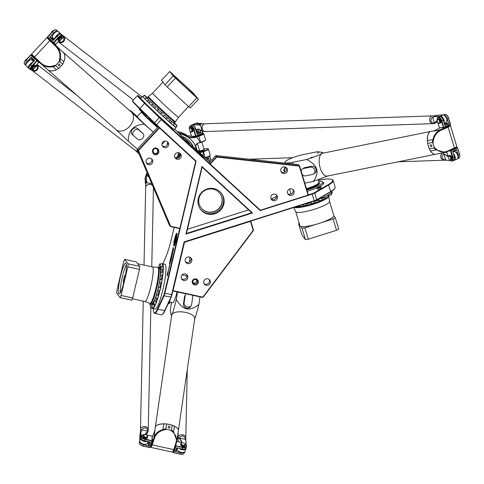 <?xml version="1.0" encoding="UTF-8"?>
<svg xmlns="http://www.w3.org/2000/svg" width="484" height="484" viewBox="0 0 484 484"><rect width="100%" height="100%" fill="white"/><g stroke="black" fill="none" stroke-linecap="round" stroke-linejoin="round"><path stroke-width="0.73" d="M169.702 300.401L168.789 303.813L169.2 303.789L169.793 302.27L169.83 300.122M147.124 117.582L145.472 115.966L145.285 116.317L146.846 117.848L147.977 118.828L148.316 118.61L147.124 117.582M317.183 187.653L317.195 188.046A1.942 0.345 -16.9 0 0 317.195 188.064A1.942 0.345 -16.9 0 0 319.283 187.792A1.942 0.345 -16.9 0 0 320.916 186.933A1.942 0.345 -16.9 0 0 320.91 186.921L320.698 186.582A1.839 0.327 163.1 0 1 319.162 187.411A1.839 0.327 163.1 0 1 317.183 187.653A1.839 0.327 163.1 0 1 318.853 186.818A1.839 0.327 163.1 0 1 320.698 186.582M320.916 186.933L321.249 188.034A1.942 0.345 163.1 0 1 319.615 188.887A1.942 0.345 163.1 0 1 317.528 189.159L317.195 188.064M200.491 154.481L197.363 151.831L202.415 156.55L196.583 151.105L200.733 154.771M196.655 151.202L197.442 151.891M198.736 153.071L200.467 154.511M197.956 152.291L193.945 148.406L197.956 152.291M195.088 149.459L198.059 152.393M185.541 141.013L184.604 140.209M184.755 140.324L185.076 140.614M185.868 141.28L186.207 141.558M184.767 140.306L185.644 141.14M178.711 134.691L179.141 135.048M179.945 135.877L180.828 136.609M192.336 147.057L191.186 145.987L192.329 147.069M191.144 145.92L192.717 147.426L191.113 145.95M185.553 140.796L187.084 142.211L185.553 140.796M182.244 137.765L180.853 136.482L182.244 137.765M181.125 136.694L182.129 137.613L181.125 136.694M184.664 140.003L185.42 140.723L184.664 140.003M184.222 139.616L184.567 139.93L184.222 139.616M182.498 138.013L183.527 138.932L182.498 138.013M187.768 142.798L188.578 143.603L187.768 142.798M187.798 142.889L189.02 144.026L187.798 142.889M190.98 145.974L193.074 147.85L191.017 145.95M191.011 145.956L191.349 146.295M187.35 142.665L189.885 144.934M187.52 142.756L188.046 143.246M189.619 144.71L187.744 142.931M194.514 148.993L201.858 156.072L194.913 149.574M196.982 151.129L203.849 157.772L196.958 151.159M203.032 156.991L203.71 157.687M202.59 156.465L203.498 157.312M202.203 156.072L202.566 156.495M201.374 155.243L202.348 156.193M200.902 154.85L201.344 155.273M199.674 153.67L200.715 154.662M197.678 151.813L198.827 152.871M195.911 150.167L196.921 151.129M174.657 129.119L177.991 132.362A29.53 0.932 43 0 0 194.096 147.547L209.784 161.977M209.917 163.773L210.237 164.088L216.753 157.094L299.251 166.072L308.054 195.106L308.381 194.931L299.614 166.024L298.797 164.971L299.614 166.024L299.251 166.072L299.124 165.619L216.941 156.677L216.124 155.618L215.477 155.86L216.294 156.919L216.941 156.677L216.753 157.094L216.294 156.919L209.917 163.773L161.589 119.306L144.904 103.056A26.814 0.847 -137 0 1 137.922 95.608A26.814 0.847 -137 0 1 141.038 97.95M209.868 163.713L209.1 162.715L215.477 155.86M253.465 230.003L253.344 230.674L253.192 230.354L202.844 297.134L173.048 290.66L184.495 242.242L250.464 221.357L253.192 230.354L253.465 230.003L250.742 221.121L314.273 201.011A3.497 0.623 -16.9 0 0 316.651 200.031L330.572 191.918A26.814 4.792 -16.9 0 0 334.716 188.56L334.97 188.094A27.201 4.864 163.1 0 1 330.772 191.501L316.851 199.614A3.884 0.696 163.1 0 1 314.213 200.703L184.12 241.885L171.645 294.677A3.884 0.575 102.3 0 1 170.816 297.309L164.621 310.807A27.201 4.005 102.3 0 1 162.11 314.661A27.201 4.005 102.3 0 1 161.468 314.83L154.705 313.36A27.201 4.005 -77.7 0 0 157.857 309.343L164.058 295.845A3.884 0.575 -77.7 0 0 164.881 293.207L196.111 161.099L156.604 124.769L139.695 108.295A27.201 0.859 -137 0 1 132.574 100.787A27.201 0.859 -137 0 1 132.58 100.757L137.347 95.638A27.201 0.859 43 0 0 144.456 103.183L161.372 119.651L260.229 210.576L312.216 194.114A3.884 0.696 -16.9 0 0 314.854 193.025L328.769 184.918A27.201 4.864 -16.9 0 0 333.155 180.532A27.201 4.864 -16.9 0 0 332.466 179.818L331.988 179.576A26.814 4.792 163.1 0 1 328.352 184.598L314.431 192.711A3.497 0.623 163.1 0 1 312.059 193.691L308.362 194.864M175.644 236.827A3.805 0.563 102.3 0 1 175.898 236.331L175.087 242.623L176.799 236.355L174.857 243.664L175.68 236.833A3.805 0.563 102.3 0 1 175.892 236.41M174.875 243.658L175.68 236.833M176.412 237.299L176.739 236.597M175.105 242.611L176.454 237.305M175.099 241.189L173.472 245.176L175.099 241.189M173.835 243.652L175.262 240.276M173.568 244.946L173.871 243.658M171.215 260.434L171.185 260.005M171.052 260.217L171.378 257.639M170.888 259.327L171.517 256.943M171.511 258.057L171.784 257.064M171.324 260.144L171.366 257.603L170.84 259.406L171.505 256.925L171.324 260.144M170.156 263.308L170.925 259.763M170.035 263.865L170.743 260.077M170.846 259.902L170.011 263.871L170.882 259.908M169.636 266.043L169.152 267.652L169.291 266.152M169.303 266.962L169.836 263.841M169.152 267.652L169.817 263.804L169.612 266.049M172.812 249.665L173.133 248.159L172.812 249.665M172.873 249.702L173.242 248.268M172.752 249.556L172.77 250.137L172.794 249.569M172.776 249.478L173.115 247.554L173.357 247.868L172.764 250.143M173.012 248.002L173.145 247.596M172.885 248.988L173.133 248.117M172.661 249.641L172.758 249.242M171.07 256.641L171.348 255.449L171.07 256.641M171.148 256.708L171.378 255.455M171.015 257.143L171.427 255.014L171.04 257.143M171.046 257.137L171.445 255.032M169.993 261.638L169.588 263.538L169.993 261.638M169.6 262.981L169.969 261.602M169.473 263.423L169.866 261.475M169.551 263.49L169.914 262.044M170.737 258.444L170.84 257.349M170.634 259.182L170.773 258.758M170.543 258.45L170.622 259.164L170.543 258.45M170.428 258.916L170.574 258.492M170.096 261.39L170.41 259.315L170.096 261.39M169.902 261.142L170.428 259.333M170.053 261.33L170.326 259.769M172.195 251.855L172.479 250.664L172.195 251.855M172.28 251.922L172.51 250.67M172.631 250.319L172.159 252.364L172.631 250.319M172.177 252.352L172.576 250.246M171.657 253.961L171.953 253.053L171.657 253.961M171.711 254.33L172.026 253.144M171.772 254.306L172.001 252.594L171.772 254.306M171.608 254.747L172.02 252.612M167.222 274.694L167.948 271.839M167.712 273.575L168.117 272.722M167.282 275.94L167.161 274.585L167.936 271.79L167.682 273.611L168.111 272.655L167.258 275.971L167.44 274.549M173.084 251.529L173.52 248.582M173.03 251.353L173.605 247.989L172.994 250.736M172.782 251.269L173.623 248.002M168.214 271.433L169.007 267.876M168.117 271.984L168.825 268.19M172.401 254.427L172.51 252.751M171.874 256.689L171.941 255.141M171.772 255.631L172.074 254.499M172.056 254.475L172.691 251.722L172.479 254.082L172.528 252.515L171.85 256.714L171.929 255.074L171.705 255.824L172.703 251.753M173.774 244.88L173.919 244.523A5.378 0.793 -77.7 0 0 174.155 245.442A5.378 0.793 -77.7 0 0 176.454 238.285L176.684 237.323A5.941 0.877 102.3 0 1 175.426 243.192A5.941 0.877 102.3 0 1 174.034 245.993A5.941 0.877 102.3 0 1 173.774 244.88L173.919 244.62M174.052 245.993A5.941 0.877 102.3 0 1 173.81 244.886M176.454 238.285L176.63 237.704M174.155 245.442L174.192 245.455A5.378 0.793 -77.7 0 0 174.192 245.455A5.378 0.793 -77.7 0 0 176.491 238.291M173.865 242.254L173.865 242.061A7.121 1.047 102.3 0 1 174.016 241.232L174.3 240.627A5.989 0.883 102.3 0 1 174.518 239.622L174.494 238.993A7.121 1.047 102.3 0 1 174.712 238.122L174.906 238.074A5.989 0.883 102.3 0 1 175.166 237.154L175.311 236.174A7.121 1.047 102.3 0 1 175.547 235.484L175.577 235.938A5.989 0.883 102.3 0 1 175.831 235.309L176.061 234.111A7.121 1.047 102.3 0 1 176.267 233.724L176.206 234.613A5.989 0.883 102.3 0 1 176.4 234.389L176.745 233.246A7.121 1.047 102.3 0 1 176.829 233.234L176.648 234.383A5.989 0.883 102.3 0 1 176.757 234.613L177.071 233.754A7.121 1.047 102.3 0 1 177.108 234.099L176.829 235.284A5.989 0.883 102.3 0 1 176.823 235.877L176.563 236.519A4.955 0.732 -77.7 0 0 176.345 235.345A4.955 0.732 -77.7 0 0 174.161 242.411L173.901 243.035A5.989 0.883 102.3 0 1 174.022 242.181L173.901 242.067A7.121 1.047 102.3 0 1 174.052 241.238L174.343 240.633A5.989 0.883 102.3 0 1 174.555 239.628L174.53 238.999A7.121 1.047 102.3 0 1 174.748 238.128L174.797 237.995M176.757 234.613L177.071 233.766M176.4 234.389L176.708 233.24A7.121 1.047 102.3 0 1 176.805 233.227A7.121 1.047 102.3 0 1 176.835 233.24M175.831 235.309L176.103 234.117A7.121 1.047 102.3 0 1 176.297 233.748L176.267 233.724M175.577 235.938L175.619 235.944A5.989 0.883 102.3 0 1 175.873 235.315M175.166 237.154L175.275 236.168A7.121 1.047 102.3 0 1 175.504 235.478L175.565 235.436M174.906 238.074L174.942 238.086A5.989 0.883 102.3 0 1 175.208 237.16M174.022 242.181L174.065 242.194A5.989 0.883 102.3 0 0 173.962 242.901M176.606 236.416A4.955 0.732 -77.7 0 0 176.388 235.351A4.955 0.732 -77.7 0 0 176.364 235.351L176.388 235.351M162.927 263.853L165.909 256.804A29.53 4.35 -77.7 0 0 171.687 237.94L174.179 227.395M179.703 228.593L164.463 293.068A3.497 0.514 102.3 0 1 163.719 295.44L157.518 308.937A26.814 3.945 102.3 0 1 153.9 312.483A26.814 3.945 102.3 0 1 153.234 308.665M221.212 192.922A13.213 12.971 -37.7 0 1 207.479 213.414A13.213 12.971 -37.7 0 1 200.322 209.082M208.023 214.116A13.213 12.971 -37.7 0 1 203.105 191.095A13.213 12.971 -37.7 0 1 222.035 208.277A13.213 12.971 -37.7 0 1 208.023 214.116M207.787 212.095A11.852 11.634 142.3 0 0 219.869 193.4A11.852 11.634 142.3 0 0 203.377 191.446A11.852 11.634 142.3 0 0 207.787 212.095M201.054 207.811A11.852 11.634 142.3 0 0 220.196 206.728A11.852 11.634 142.3 0 0 219.797 193.31M248.619 209.905L187.441 229.271M186.449 233.457L202.124 167.143L251.753 212.785L186.449 233.457L185.965 234.081L252.545 213.008L201.949 166.472L185.965 234.081M132.574 100.787L132.592 101.337A26.814 0.847 43 0 0 139.61 108.737L156.296 124.993L195.73 161.293L179.891 228.291L170.652 226.282L138.497 150.524L159.496 127.97L195.73 161.293M284.997 166.938L283.902 170.308L284.598 171.269A16.71 2.989 163.1 0 1 284.368 170.961A16.71 2.989 163.1 0 1 284.38 170.568L285.506 167.107M283.902 170.308A17.097 3.055 -16.9 0 0 284.32 171.154A17.097 3.055 -16.9 0 0 285.518 171.451M192.989 282.62A2.329 2.287 142.3 0 0 196.522 279.891M158.516 150.058A3.11 3.049 142.3 0 0 154.674 148.068A3.11 3.049 142.3 0 0 152.605 151.934L152.823 152.666A3.11 3.049 142.3 0 0 156.671 154.656A3.11 3.049 142.3 0 0 158.74 150.79L158.516 150.058L157.687 150.179L157.911 150.911A2.329 2.287 -37.7 0 1 153.845 153.035A2.329 2.287 -37.7 0 1 153.47 152.315L153.253 151.583A2.329 2.287 -37.7 0 1 157.312 149.453A2.329 2.287 -37.7 0 1 157.687 150.179L157.415 149.822L157.639 150.554A2.329 2.287 -37.7 0 1 153.718 152.853M157.167 149.284A2.329 2.287 -37.7 0 1 157.415 149.822M162.836 142.127A3.4 3.34 -37.7 0 1 167.984 142.302A3.4 3.34 -37.7 0 1 167.337 147.021A3.4 3.34 -37.7 0 1 162.836 142.127M146.961 159.182A3.4 3.34 -37.7 0 1 152.109 159.357A3.4 3.34 -37.7 0 1 151.456 164.082A3.4 3.34 -37.7 0 1 146.961 159.182M175.474 153.749A3.4 3.34 -37.7 0 1 180.623 153.93A3.4 3.34 -37.7 0 1 179.975 158.649A3.4 3.34 -37.7 0 1 175.474 153.749M194.635 284.035A2.329 2.287 -37.7 0 1 193.763 279.97A2.329 2.287 -37.7 0 1 197.103 283.007A2.329 2.287 -37.7 0 1 194.635 284.035M194.544 284.901A3.11 3.049 142.3 0 0 198.21 280.962A3.11 3.049 142.3 0 0 193.007 279.831A3.11 3.049 142.3 0 0 194.544 284.901M183.745 280.484A3.4 3.34 -37.7 0 1 182.48 274.561A3.4 3.34 -37.7 0 1 187.35 278.984A3.4 3.34 -37.7 0 1 183.745 280.484M187.738 263.592A3.4 3.34 -37.7 0 1 186.473 257.669A3.4 3.34 -37.7 0 1 191.343 262.092A3.4 3.34 -37.7 0 1 187.738 263.592M206.281 285.378A3.4 3.34 -37.7 0 1 205.01 279.456A3.4 3.34 -37.7 0 1 209.887 283.878A3.4 3.34 -37.7 0 1 206.281 285.378M250.791 221.182L250.464 221.357M203.189 297.194L202.584 297.424L203.189 297.194L253.344 230.674M173.048 290.66L172.915 290.981L202.584 297.424M184.495 242.242L250.742 221.121M172.915 290.981L184.404 242.127L184.12 241.885M216.124 155.618L298.307 164.56M308.054 195.106L260.374 210.201L210.237 164.088M277.386 196.395A3.4 3.34 -37.7 0 1 271.464 199.499A3.4 3.34 -37.7 0 1 272.111 194.78A3.4 3.34 -37.7 0 1 277.386 196.395M287.363 169.176A3.4 3.34 -37.7 0 1 281.44 172.28A3.4 3.34 -37.7 0 1 282.087 167.561A3.4 3.34 -37.7 0 1 287.363 169.176M294.018 191.126A3.4 3.34 -37.7 0 1 288.095 194.229A3.4 3.34 -37.7 0 1 288.742 189.51A3.4 3.34 -37.7 0 1 294.018 191.126M159.496 127.97L159.169 127.655L138.267 150.113L137.45 149.054L137.329 149.689L138.146 150.748L138.267 150.113L138.497 150.524L138.146 150.748L170.18 226.209L170.701 226.639L169.364 225.151L137.329 149.689M170.701 226.639L179.758 228.605L179.891 228.291M137.45 149.054L158.207 126.754M162.219 145.823A3.4 3.34 142.3 0 0 167.464 141.77M146.343 162.884A3.4 3.34 142.3 0 0 151.583 158.825M174.857 157.451A3.4 3.34 142.3 0 0 180.102 153.392M287.708 193.594A3.4 3.34 142.3 0 0 292.953 189.534M281.053 171.645A3.4 3.34 142.3 0 0 286.298 167.585M271.076 198.857A3.4 3.34 142.3 0 0 276.322 194.804M181.446 278.639A3.4 3.34 142.3 0 0 186.691 274.585M185.439 261.753A3.4 3.34 142.3 0 0 190.684 257.694M203.976 283.539A3.4 3.34 142.3 0 0 209.221 279.48M318.254 180.272A26.814 4.792 163.1 0 1 331.988 179.576M271.137 198.912A29.53 5.276 -16.9 0 0 276.612 196.389M322.913 182.377A17.484 3.128 163.1 0 1 323.645 182.795A17.484 3.128 163.1 0 1 323.748 182.988A17.484 3.128 163.1 0 1 319.252 186.703M317.183 187.677A17.484 3.128 163.1 0 1 307.267 191.247M162.11 314.661L162.563 314.364A26.814 3.945 -77.7 0 0 165.032 310.571L171.227 297.073A3.497 0.514 -77.7 0 0 171.971 294.695L172.867 290.92M260.283 210.11L260.229 210.576M137.922 95.608L137.371 95.632A27.201 0.859 43 0 0 137.347 95.638M333.155 180.532L335.152 187.12A27.201 4.864 163.1 0 1 334.97 188.094M196.111 161.099L195.639 161.178M153.9 312.483L154.184 312.936A27.201 4.005 -77.7 0 0 154.705 313.36M202.124 167.143L201.949 166.472M252.545 213.008L251.753 212.785M124.037 281.7A3.69 0.544 102.3 0 1 123.493 282.523A3.69 0.544 102.3 0 1 123.747 278.802A3.69 0.544 102.3 0 1 125.06 275.305A3.69 0.544 102.3 0 1 125.217 276.285M126.378 264.718A15.736 2.317 -77.7 0 0 122.01 278.421A15.736 2.317 -77.7 0 0 120.298 292.705M124.237 280.883A15.736 2.317 102.3 0 1 119.058 293.885A15.736 2.317 102.3 0 1 120.135 278.016A15.736 2.317 102.3 0 1 125.737 263.127A15.736 2.317 102.3 0 1 124.237 280.883M160.053 280.466L159.381 282.456L160.083 279.232L160.053 280.466M160.083 279.232L161.958 279.637L161.934 280.871L161.257 282.868L159.381 282.456M161.166 272.565L160.416 275.13L161.166 272.565M161.118 271.899L162.993 272.31L163.047 272.97L162.291 275.535L160.416 275.13M161.432 266.666L160.658 269.655L161.432 266.666M161.36 266.43L163.314 267.071L162.539 270.066L160.658 269.655M160.809 263.665L160.083 266.878L160.809 263.665M160.785 263.647L162.691 264.076L162.303 266.636M159.393 264.028L158.77 267.21L159.393 264.028M160.96 267.065L160.646 267.622L158.77 267.21M158.691 267.616L159.538 267.827M150.415 303.48L149.834 305.011L149.937 303.377M152.291 303.892L152.055 304.769M150.385 307.77L151.111 304.563L150.385 307.77M152.599 307.649L152.26 308.181M151.801 307.413L152.424 304.23L151.801 307.413M152.424 304.23L154.305 304.636L153.682 307.818L151.728 307.455M153.797 303.746L154.275 300.83L153.797 303.746M154.275 300.83L156.157 301.242L155.673 304.158L155.455 304.466L153.573 304.061M156.066 297.339L156.38 294.889L156.066 297.339M156.38 294.889L158.262 295.294L157.941 297.751L157.56 298.525L155.679 298.114M158.262 289.166L157.717 290.527L158.419 287.302L158.262 289.166M159.411 282.462A18.459 2.716 102.3 0 1 158.425 287.302L160.301 287.708L160.137 289.571L159.599 290.938L157.717 290.527M128.121 263.853L127.824 266.829L139.465 269.358L139.761 266.382L128.121 263.853L124.66 259.382L136.3 261.911L139.761 266.382M139.465 269.358L132.695 297.993L121.054 295.464L120.135 297.636L131.775 300.165L132.695 297.993M120.135 297.636L116.674 293.159L116.971 290.188L123.741 261.548L124.66 259.382M127.824 266.829L121.054 295.464M136.676 281.15A17.678 2.601 102.3 0 1 135.484 286.201M137.728 263.75A17.678 2.601 102.3 0 1 137.795 263.762A17.678 2.601 102.3 0 1 138.079 263.955A17.678 2.601 102.3 0 1 138.339 264.542M152.381 266.932A17.678 2.601 102.3 0 1 152.442 266.944A17.678 2.601 102.3 0 1 152.726 267.138A17.678 2.601 102.3 0 1 150.996 285.832A17.678 2.601 102.3 0 1 144.934 301.496A17.678 2.601 102.3 0 1 144.879 301.478M152.412 266.938L157.711 267.295A18.459 2.716 102.3 0 1 157.772 267.307A18.459 2.716 102.3 0 1 158.068 267.513A18.459 2.716 102.3 0 1 156.259 287.024A18.459 2.716 102.3 0 1 149.931 303.377A18.459 2.716 102.3 0 1 149.877 303.359L144.904 301.49M157.772 267.307L158.425 267.446A18.459 2.716 102.3 0 1 158.722 267.652A18.459 2.716 102.3 0 1 156.919 287.169A18.459 2.716 102.3 0 1 150.591 303.516L149.931 303.377M158.994 268.269L159.744 268.432A17.775 2.62 102.3 0 1 160.035 268.632A17.775 2.62 102.3 0 1 160.458 273.817M160.361 275.039A17.775 2.62 102.3 0 1 159.756 279.825M159.327 282.366A17.775 2.62 102.3 0 1 158.298 287.417M157.651 290.122A17.775 2.62 102.3 0 1 156.314 294.919M155.739 296.716A17.775 2.62 102.3 0 1 152.2 303.172L151.45 303.008M159.03 268.275A18.459 2.716 102.3 0 1 159.889 267.767A18.459 2.716 102.3 0 1 160.186 267.973A18.459 2.716 102.3 0 1 160.591 269.225M160.64 269.649A18.459 2.716 102.3 0 1 160.652 272.946M160.476 275.142A18.459 2.716 102.3 0 1 159.932 279.389M157.669 290.461A18.459 2.716 102.3 0 1 156.441 294.901M155.63 297.424A18.459 2.716 102.3 0 1 154.317 300.836M153.803 301.913A18.459 2.716 102.3 0 1 152.055 303.837A18.459 2.716 102.3 0 1 151.486 303.02M162.146 269.981A18.459 2.716 102.3 0 1 162.201 272.135M161.983 275.469A18.459 2.716 102.3 0 1 161.462 279.528M160.918 282.789A18.459 2.716 102.3 0 1 159.926 287.629M159.157 290.842A18.459 2.716 102.3 0 1 157.941 295.228M156.913 298.38A18.459 2.716 102.3 0 1 155.818 301.163M153.864 304.121A18.459 2.716 102.3 0 1 153.555 304.164L152.055 303.837M161.795 263.871A22.923 3.376 102.3 0 1 162.34 263.726A22.923 3.376 102.3 0 1 162.709 263.98A22.923 3.376 102.3 0 1 160.47 288.222A22.923 3.376 102.3 0 1 152.611 308.532A22.923 3.376 102.3 0 1 152.17 308.169M159.393 267.767A22.923 3.376 102.3 0 1 159.563 267.386M162.34 263.726L164.971 264.294A22.923 3.376 102.3 0 1 165.34 264.554A22.923 3.376 102.3 0 1 163.096 288.791A22.923 3.376 102.3 0 1 155.237 309.101L152.611 308.532M185.923 87.725A15.736 0.496 -137 0 1 172.57 74.627A15.736 0.496 -137 0 1 184.422 84.984A15.736 0.496 -137 0 1 195.603 96.074A15.736 0.496 -137 0 1 185.923 87.725M169.473 119.469L167.627 117.697L169.473 119.469M170.047 119.941L168.722 121.363L168.148 120.891L166.302 119.112L167.627 117.697M174.246 123.644L172.056 121.569L174.246 123.644M174.476 123.819L172.921 125.066L170.737 122.99L172.056 121.569M176.956 125.816L174.573 123.583L176.956 125.816M176.993 125.834L175.668 127.256L173.302 125.078M177.198 125.652L174.791 123.432L177.198 125.652M173.992 122.283L175.099 123.39L173.919 122.361M147.904 98.131L146.912 97.139L147.971 98.052M144.426 95.136L146.815 97.375L144.426 95.136M144.19 95.3L146.591 97.526L144.19 95.3M145.115 98.833L142.853 96.697L144.178 95.275M146.464 97.774L148.703 99.819L146.464 97.774M148.703 99.819L147.384 101.241L145.146 99.196L146.289 97.568M150.911 102.184L152.823 103.909L150.911 102.184M152.823 103.909L151.504 105.33L149.586 103.606L149.084 103.08L150.409 101.658M156.84 107.853L158.328 109.166L156.84 107.853M158.328 109.166L157.004 110.588L155.515 109.275L154.59 108.337L155.908 106.916M163.356 113.922L161.958 112.548L163.356 113.922M164.372 114.799L163.054 116.22L162.037 115.343L160.634 113.97L161.958 112.548M198.458 99.214L196.843 97.847L188.639 106.655L190.254 108.023L198.458 99.214L192.759 92.565L169.715 71.487L173.175 75.964L164.971 84.773L167.21 86.945L175.414 78.136L173.175 75.964M188.639 106.655L167.21 86.945M164.971 84.773L161.511 80.302L169.715 71.487M196.843 97.847L175.414 78.136M179.812 98.536A17.678 0.557 -137 0 1 176.037 95.064M163.55 82.933A17.678 0.557 -137 0 1 162.939 82.141L152.623 93.2L148.419 96.576A18.459 0.581 -137 0 1 148.419 96.576L147.953 97.078A18.459 0.581 -137 0 0 161.063 110.08A18.459 0.581 -137 0 0 174.972 122.228L175.432 121.732A18.459 0.581 -137 0 1 161.529 109.584A18.459 0.581 -137 0 1 148.413 96.582M188.512 106.54L178.505 117.291A17.678 0.557 -137 0 1 165.183 105.657A17.678 0.557 -137 0 1 152.623 93.2M171.874 121.762A17.775 0.563 -137 0 1 169.908 120.093M167.428 117.908A17.775 0.563 -137 0 1 164.197 114.992M161.759 112.76A17.775 0.563 -137 0 1 158.129 109.378A18.459 0.581 -137 0 0 161.747 112.778M152.605 104.145A18.459 0.581 -137 0 0 155.715 107.127A17.775 0.563 -137 0 1 152.623 104.12M150.27 101.803A17.775 0.563 -137 0 1 148.528 100.013M173.544 122.761A18.459 0.581 -137 0 1 173.768 123.033A18.459 0.581 -137 0 1 173.907 123.232M171.844 121.799A18.459 0.581 -137 0 1 169.884 120.117M167.41 117.927A18.459 0.581 -137 0 1 164.179 115.01M150.252 101.828A18.459 0.581 -137 0 1 148.497 100.043M147.063 98.228A18.459 0.581 -137 0 1 147.523 98.536M170.785 122.93A18.459 0.581 -137 0 1 168.825 121.254M166.351 119.064A18.459 0.581 -137 0 1 163.12 116.148M160.688 113.915A18.459 0.581 -137 0 1 157.058 110.533M154.656 108.265A18.459 0.581 -137 0 1 151.546 105.282M149.193 102.965A18.459 0.581 -137 0 1 147.438 101.18M175.904 127.086A22.923 0.72 -137 0 1 175.94 127.141A22.923 0.72 -137 0 1 176.152 127.522A22.923 0.72 -137 0 1 158.879 112.427A22.923 0.72 -137 0 1 142.592 96.28A22.923 0.72 -137 0 1 143.04 96.498M176.152 127.522L174.3 129.512A22.923 0.72 -137 0 1 157.028 114.418A22.923 0.72 -137 0 1 140.741 98.27L142.592 96.28M157.917 127.068A16.843 0.532 -137 0 1 148.503 118.411M145.69 115.73A16.843 0.532 -137 0 1 139.102 108.954L139.422 108.555M157.838 127.153A13.383 0.423 -137 0 1 148.406 118.513M145.605 115.827A13.383 0.423 -137 0 1 141.588 111.719M303.214 204.508L303.559 205.639L304.714 205.585L306.717 204.684L306.366 203.516M296.383 206.674L297.091 207.067L299.65 206.057L299.529 205.676M331.352 193.485L332.278 192.892M328.34 194.931L328.539 195.578L331.643 194.737L331.177 192.892M324.625 196.849L324.976 197.998L327.801 197.345L328.134 197.042L327.62 195.342M318.557 199.378L318.974 200.757L321.334 200.322L322.138 199.801L321.636 198.162M311.031 202.04L311.454 203.443L313.227 203.213L314.618 202.487L314.176 201.042M305.471 239.61L308.314 239.211L304.872 227.873L302.028 228.273L305.471 239.61L302.01 235.139L298.567 223.796L299.892 225.514M295.7 211.671L300.013 225.901A17.678 3.158 -16.9 0 0 300.116 226.095A17.678 3.158 -16.9 0 0 300.606 226.427L302.028 228.273M304.872 227.873L316.488 224.195A17.678 3.158 -16.9 0 0 321.461 222.622A17.678 3.158 -16.9 0 0 333.869 215.9A17.678 3.158 -16.9 0 0 333.851 215.64L329.537 201.411M300.606 226.427A17.678 3.158 -16.9 0 0 316.488 224.195M298.567 223.796L299.263 223.42M336.513 230.287L338.733 229.083L335.297 217.739L333.071 218.943L336.513 230.287L308.314 239.211M335.297 217.739L333.869 215.9M321.461 222.622L333.071 218.943M295.688 211.629A17.678 3.158 -16.9 0 0 295.718 211.708A17.678 3.158 -16.9 0 0 295.784 211.823A17.678 3.158 -16.9 0 0 313.874 209.415A17.678 3.158 -16.9 0 0 329.543 201.453L328.763 196.202A18.459 3.297 -16.9 0 0 328.739 196.111L328.594 195.627M294.091 207.4A18.459 3.297 -16.9 0 0 313.807 204.073A18.459 3.297 -16.9 0 0 328.763 196.202M295.294 207.019A18.459 3.297 -16.9 0 0 296.504 207.043M297.46 207.001A18.459 3.297 -16.9 0 0 326.591 197.817M328.025 196.667A18.459 3.297 -16.9 0 0 328.545 195.476M295.99 206.801A17.775 3.176 -16.9 0 0 296.426 206.813M298.41 206.741A17.775 3.176 -16.9 0 0 325.92 197.986M327.862 196.135A17.775 3.176 -16.9 0 0 327.898 195.669L327.771 195.258M301.962 204.907A18.459 3.297 -16.9 0 0 303.256 204.653M306.487 203.915A18.459 3.297 -16.9 0 0 311.206 202.621M314.352 201.616A18.459 3.297 -16.9 0 0 318.75 200.013M321.806 198.718A18.459 3.297 -16.9 0 0 324.746 197.248M316.451 200.14A22.923 4.096 -16.9 0 0 331.945 191.289L331.891 191.101M306.898 190.043A16.843 3.013 -16.9 0 0 322.786 182.038A16.843 3.013 -16.9 0 0 318.581 181.361M306.717 189.45A13.383 2.39 -16.9 0 0 319.482 183.079L319.41 182.843A13.383 2.39 -16.9 0 0 318.902 182.42M306.644 189.208A13.383 2.39 -16.9 0 0 319.41 182.843M306.59 189.014A12.239 2.19 -16.9 0 0 318.272 183.551M168.081 426.949A0.956 0.853 -150.3 0 1 169.43 426.404A0.956 0.853 -150.3 0 1 168.722 427.959A0.956 0.853 -150.3 0 1 168.081 426.949M192.293 295.192A3.884 3.479 -150.3 0 1 192.674 297.327L191.658 304.309A3.884 3.479 -150.3 0 1 191.277 305.416L190.593 306.62A3.884 3.479 -150.3 0 1 186.08 307.993A3.884 3.479 -150.3 0 1 183.46 303.879L184.483 296.898A3.884 3.479 -150.3 0 1 184.864 295.784L185.547 294.587A3.884 3.479 -150.3 0 1 186.128 293.849M191.277 305.416A3.884 3.479 -150.3 0 1 186.77 306.796A3.884 3.479 -150.3 0 1 184.144 302.675L185.166 295.694A3.884 3.479 -150.3 0 1 185.547 294.587M152.399 436.774L154.989 430.421A11.658 4.888 -171.7 0 0 154.723 431.184L154.717 431.214M150.488 446.786L150.935 447.416L152.139 445.165L154.457 438.105L153.93 437.687L151.661 444.79L150.397 446.508M154.457 438.105C155.745 434.239 158.637 431.595 163.12 430.173L162.957 429.55C158.244 431.008 155.231 433.718 153.93 437.687L154.989 430.421M163.12 430.173L166.514 429.308L165.855 428.788L162.957 429.55L163.78 423.911L166.569 423.917L165.855 428.788M173.157 432.351L173.562 431.849L171.493 430.016L170.725 430.222L173.157 432.351C176.212 435.412 177.138 438.885 175.94 442.769L173.72 449.854L172.576 452.116L150.935 447.416M170.725 430.222L166.514 429.308M175.94 442.769L176.46 442.582L176.878 440.809L173.562 431.849L174.385 426.21A11.658 4.888 8.3 0 1 178.354 430.718L176.878 440.809M172.691 452.086L174.192 449.684L176.46 442.582M171.493 430.016L172.201 425.146L174.385 426.21M154.723 431.184L155.285 427.348A11.658 4.888 8.3 0 1 163.78 423.911M172.201 425.146L166.569 423.917M178.36 430.681A11.658 4.888 -171.7 0 0 178.36 430.645L194.731 318.611A11.658 4.888 -171.7 0 0 184.84 312.24A11.658 4.888 -171.7 0 0 171.935 314.473A11.658 4.888 -171.7 0 0 171.663 315.235L155.291 427.275A11.658 4.888 -171.7 0 0 155.291 427.311M178.36 430.645A11.658 4.888 -171.7 0 0 172.976 425.521M171.269 424.94A11.658 4.888 -171.7 0 0 167.446 424.111M165.691 423.917A11.658 4.888 -171.7 0 0 155.291 427.275M171.457 302.488L170.356 309.996L171.015 314.715L171.935 314.473C172.806 312.888 174.282 307.897 176.351 299.493C182.528 310.256 190.037 311.884 198.888 304.388C196.813 312.791 195.342 317.782 194.465 319.373M177.453 291.967L176.351 299.493M169.823 302.131L172.74 302.766A13.02 1.918 -77.7 0 0 177.053 291.876M199.983 296.861L198.888 304.388M431.286 146.591A0.956 0.829 54.7 0 1 430.464 144.916A0.956 0.829 54.7 0 1 431.565 146.477A0.956 0.829 54.7 0 1 431.286 146.591M301.157 171.112A3.884 3.37 54.7 0 1 302.421 169.007A3.884 3.37 54.7 0 1 303.553 168.517L310.298 167.161A3.884 3.37 54.7 0 1 314.521 169.485A3.884 3.37 54.7 0 1 313.65 173.992A3.884 3.37 54.7 0 1 312.519 174.476L305.773 175.837A3.884 3.37 54.7 0 1 302.173 174.452M302.421 169.007L303.686 168.111A3.884 3.37 54.7 0 1 304.823 167.621L311.563 166.266A3.884 3.37 54.7 0 1 315.786 168.589A3.884 3.37 54.7 0 1 314.915 173.097L313.65 173.992M439.92 127.855L434.638 130.674M432.357 142.514L432.92 143.137L433.561 139.664L432.926 139.549L432.357 142.514L427.65 143.458L427.475 140.644A11.658 5.427 -101.4 0 1 430.929 131.418L434.59 130.68A11.658 5.427 78.6 0 0 433.61 131.122L434.541 130.704M454.397 148.685L456.842 146.846L447.41 151.153L447.283 151.661L454.397 148.685L454.518 148.219L448.142 127.195L450.477 125.58L449.775 125.138L447.742 126.729L440.621 129.712C436.647 131.418 434.081 134.697 432.926 139.549L427.475 140.644M450.477 125.58L456.842 146.846M447.41 151.153C443.513 152.738 439.883 152.17 436.526 149.441L436.054 149.877L445.044 152.357L447.283 151.661M436.526 149.441L434.166 147.239L434.021 148.001L436.054 149.877L430.609 150.972L429.314 148.945L434.021 148.001M433.561 139.664C434.692 135.048 437.197 131.902 441.063 130.226L448.142 127.195L447.742 126.729M432.92 143.137L434.166 147.239M441.063 130.226L440.621 129.712L433.61 131.122M445.044 152.357L435.533 154.275A11.658 5.427 -101.4 0 1 430.609 150.972M427.65 143.458L429.314 148.945M430.893 131.424A11.658 5.427 78.6 0 0 430.863 131.43L322.653 153.222A11.658 5.427 78.6 0 0 321.624 153.676A11.658 5.427 78.6 0 0 319.894 166.877A11.658 5.427 78.6 0 0 327.251 176.079L435.461 154.287A11.658 5.427 78.6 0 0 435.497 154.281M430.863 131.43A11.658 5.427 78.6 0 0 429.834 131.884A11.658 5.427 78.6 0 0 427.59 142.453M427.947 144.438A11.658 5.427 78.6 0 0 429.005 147.916M429.84 149.768A11.658 5.427 78.6 0 0 435.461 154.287M318.877 152.629L317.135 153.071L318.877 152.629M312.549 157.106L310.801 157.548L312.549 157.106M327.704 175.988L313.342 181.433C319.942 172.34 317.722 165.026 306.687 159.484C314.975 156.756 319.954 154.82 321.624 153.676L321.715 152.309L317.764 151.649L303.565 154.511A13.6 2.432 163.1 0 0 285.009 162.376L285.245 163.144M304.811 183.152L313.342 181.433M306.687 159.484L292.487 162.346A13.6 2.432 163.1 0 1 285.009 162.376M306.481 188.651A13.02 2.329 -16.9 0 0 318.914 182.456L318.115 179.812M59.81 64.209A0.956 0.696 -45.1 0 1 58.485 65.588A0.956 0.696 -45.1 0 1 59.81 64.209M131.975 134.086A3.884 2.844 -45.1 0 1 131.878 133.995A3.884 2.844 -45.1 0 1 132.543 129.301A3.884 2.844 -45.1 0 1 137.262 128.399L141.54 132.15A3.884 2.844 -45.1 0 1 141.637 132.241A3.884 2.844 -45.1 0 1 141.727 132.338M138.769 129.9L143.04 133.651A3.884 2.844 -45.1 0 1 143.137 133.735A3.884 2.844 -45.1 0 1 142.471 138.43A3.884 2.844 -45.1 0 1 137.746 139.332L133.475 135.581A3.884 2.844 -45.1 0 1 133.378 135.49A3.884 2.844 -45.1 0 1 134.044 130.801A3.884 2.844 -45.1 0 1 138.769 129.9L137.262 128.399M53.512 43.124L60.712 50.112A11.658 7.944 -48.7 0 0 60.542 49.949L62.811 51.939A11.658 7.944 131.3 0 1 63.834 61.643L62.745 64.184L59.762 61.565L60.379 58.612C61.123 53.67 59.756 49.537 56.265 46.21L48.938 38.914M60.585 49.991L56.265 46.21L55.781 46.518C59.139 49.767 60.476 53.748 59.78 58.461L63.834 61.643M47.48 37.722L46.839 37.746L55.781 46.518M59.78 58.461L59.036 61.91L59.762 61.565M52.708 66.06L52.907 66.641L55.793 65.83L56.071 65.098L52.708 66.06C48.085 67.052 44.068 65.963 40.644 62.781L31.575 54.141L46.839 37.746M56.071 65.098L59.036 61.91M40.644 62.781L40.39 63.265L47.438 69.466A11.658 7.944 131.3 0 0 56.362 69.666L52.907 66.641C48.067 67.693 43.893 66.574 40.39 63.265L31.599 54.783L31.575 54.141M55.793 65.83L58.776 68.45L56.362 69.666M58.776 68.45L62.745 64.184M47.456 69.484A11.658 7.944 -48.7 0 0 47.48 69.502L116.081 129.706A11.658 7.944 -48.7 0 0 129.573 126.372A11.658 7.944 -48.7 0 0 131.708 112.415A11.658 7.944 -48.7 0 0 131.46 112.179L62.86 51.982A11.658 7.944 -48.7 0 0 62.835 51.957M47.48 69.502A11.658 7.944 -48.7 0 0 57.475 69.103M59.804 67.343A11.658 7.944 -48.7 0 0 61.722 65.286M63.319 62.841A11.658 7.944 -48.7 0 0 62.86 51.982M137.281 116.523L131.091 111.096C129.658 110.128 129.857 110.57 131.708 112.415L144.244 124.194C133.36 124.975 128.066 130.656 128.363 141.249L115.833 129.47M131.091 111.096L129.718 110.654M153.24 132.09L144.244 124.194M145.315 116.257A13.02 0.411 -137 0 1 141.376 112.125L137.141 116.674A13.02 0.411 43 0 0 142.798 122.458A13.02 0.411 43 0 0 153.259 132.072M128.363 141.249L137.365 149.151A13.6 0.43 43 0 0 137.42 149.199M157.494 127.522A13.02 0.411 -137 0 1 147.989 118.822M141.376 112.125A13.02 0.411 -137 0 1 142.036 112.554M157.518 127.498A12.239 0.387 -137 0 1 148.007 118.804M145.333 116.233A12.239 0.387 -137 0 1 141.945 112.657L142.187 112.397M149.471 441.868L148.328 445.262L148.4 441.632M143.464 434.632A3.884 2.317 18.6 0 0 143.312 434.656A3.884 2.317 18.6 0 0 141.546 435.878L141.098 437.209A3.884 2.317 18.6 0 0 144.728 440.833L150.361 442.061L149.066 445.903L148.328 445.262M177.259 447.906L176.115 451.3L175.353 451.614L176.648 447.773L182.28 448.995A3.884 2.317 18.6 0 0 186.019 447.845L186.467 446.52A3.884 2.317 18.6 0 0 185.796 444.475A3.884 2.317 18.6 0 0 185.687 444.366M141.546 435.878A3.884 2.317 18.6 0 0 145.176 439.502L151.934 440.972L149.653 447.531L150.125 447.319L152.315 440.815L145.279 438.97A3.497 2.087 -161.4 0 1 142.06 436.695A3.497 2.087 -161.4 0 1 143.603 434.608A3.497 2.087 -161.4 0 1 145.369 434.674L152.133 436.144L152.315 440.815L151.934 440.972L152.133 436.144M149.066 445.903L143.433 444.675L142.986 446.006L150.125 447.319M140.13 444.536A3.497 2.087 18.6 0 0 140.221 444.639A3.497 2.087 18.6 0 0 142.889 446.066L149.653 447.531M142.889 446.066L142.986 446.006A3.884 2.317 -161.4 0 1 140.021 444.421A3.884 2.317 -161.4 0 1 139.356 442.382L139.761 441.166A3.884 2.317 -161.4 0 0 143.433 444.675M147.735 436.973L147.535 437.566A2.329 1.391 -161.4 0 1 145.085 438.201A2.329 1.391 -161.4 0 1 143.07 436.332A2.329 1.391 -161.4 0 1 143.113 436.078L143.312 435.485A2.329 1.391 18.6 0 0 143.27 435.739A2.329 1.391 18.6 0 0 145.285 437.615A2.329 1.391 18.6 0 0 147.735 436.973A2.329 1.391 18.6 0 0 147.33 435.751A2.329 1.391 18.6 0 0 147.221 435.642M175.613 445.238L173.411 452.377L173.78 452.697L175.97 446.194L176.115 443.659M173.429 451.511L173.78 452.697L180.544 454.167A3.884 2.317 -161.4 0 0 182.51 454.24A3.884 2.317 -161.4 0 0 184.277 453.018L184.688 451.802A3.884 2.317 -161.4 0 1 180.992 452.836L175.353 451.614M186.467 446.52A3.884 2.317 18.6 0 1 182.728 447.664L175.601 445.873L182.837 447.131A3.497 2.087 -161.4 0 0 185.892 446.593A3.497 2.087 -161.4 0 0 185.596 444.258L185.796 444.475M176.757 441.493L182.928 442.836A3.497 2.087 -161.4 0 1 183.206 442.902M173.689 452.758L180.447 454.222A3.497 2.087 18.6 0 0 182.22 454.294A3.497 2.087 18.6 0 0 182.359 454.264M183.884 443.132A3.497 2.087 -161.4 0 1 185.596 444.258M174.198 449.672A3.11 0.46 -77.7 0 0 174.512 448.886A3.11 0.46 -77.7 0 0 174.936 447.367M185.287 445.135L185.094 445.728A2.329 1.391 -161.4 0 1 182.643 446.363A2.329 1.391 -161.4 0 1 180.629 444.494A2.329 1.391 -161.4 0 1 180.671 444.239L180.871 443.646A2.329 1.391 18.6 0 0 180.828 443.901A2.329 1.391 18.6 0 0 182.843 445.77A2.329 1.391 18.6 0 0 185.287 445.135A2.329 1.391 18.6 0 0 184.888 443.913A2.329 1.391 18.6 0 0 184.779 443.798M181.3 443.689A1.942 1.162 -161.4 0 1 182.22 442.866A1.942 1.162 -161.4 0 1 184.688 443.695A1.942 1.162 -161.4 0 1 183.757 445.359A1.942 1.162 -161.4 0 1 181.3 443.689M182.087 442.89A2.329 1.391 18.6 0 0 181.93 442.914A2.329 1.391 18.6 0 0 180.871 443.646M143.748 435.527A1.942 1.162 -161.4 0 1 144.668 434.705A1.942 1.162 -161.4 0 1 147.13 435.533A1.942 1.162 -161.4 0 1 146.204 437.197A1.942 1.162 -161.4 0 1 143.748 435.527M144.528 434.735A2.329 1.391 18.6 0 0 144.377 434.753A2.329 1.391 18.6 0 0 143.312 435.485M177.785 450.356A3.497 2.087 18.6 0 0 180.375 452.425A3.497 2.087 18.6 0 0 183.69 452.34M184.936 448.88A3.497 2.087 -161.4 0 1 180.605 448.632M140.227 442.194A3.497 2.087 18.6 0 0 142.816 444.27A3.497 2.087 18.6 0 0 146.132 444.185M146.126 441.136A3.497 2.087 -161.4 0 1 141.334 438.685M150.899 445.02L150.984 445.038A3.11 0.46 -77.7 0 0 151.601 443.913A3.11 0.46 -77.7 0 0 152.351 439M147.154 172.83A3.884 2.317 18.6 0 0 147.614 173.913M145.345 180.308A3.884 2.317 -161.4 0 1 145.031 178.699L145.406 177.58M147.069 172.637L146.773 173.526A3.884 2.317 18.6 0 0 148.727 176.539M148.866 176.866A3.497 2.087 -161.4 0 1 147.009 175.008M207.128 159.532L208.501 158.927L208.725 158.183L206.65 159.097M196.437 132.096L200.291 131.854L200.963 132.574L197.097 134.268L195.433 128.78A3.884 2.136 -113.7 0 0 191.628 125.302L190.285 125.888A3.884 2.136 -113.7 0 0 189.389 127.328A3.884 2.136 -113.7 0 0 189.365 127.51M200.291 131.854L196.825 133.378M209.802 156.374L211.078 160.585M205.736 158.25L209.729 156.495L211 160.676M208.725 158.183L209.856 161.904M190.285 125.888A3.884 2.136 -113.7 0 1 194.096 129.373L195.978 136.331L202.518 133.457L202.705 132.961L196.093 135.956L191.942 136.47L195.978 136.331L195.566 136.095L193.57 129.506A3.497 1.918 66.3 0 0 191.24 126.433A3.497 1.918 66.3 0 0 189.335 127.673L189.389 127.328M202.518 133.457L202.034 131.122M191.531 136.234L189.873 130.771M202.705 132.961L202.221 131.358M189.413 129.167A3.497 1.918 66.3 0 1 189.335 127.673M196.347 123.547A3.884 2.136 66.3 0 0 195.572 123.571L196.831 123.015A3.884 2.136 66.3 0 1 198.494 123.329A3.884 2.136 66.3 0 1 198.682 123.462A3.497 1.918 -113.7 0 0 198.646 123.432M190.018 127.703L190.617 127.443A2.329 1.283 66.3 0 1 192.723 129.065A2.329 1.283 66.3 0 1 192.493 131.715L191.894 131.975A2.329 1.283 -113.7 0 0 192.13 129.325A2.329 1.283 -113.7 0 0 190.018 127.703A2.329 1.283 -113.7 0 0 189.48 128.569A2.329 1.283 -113.7 0 0 189.462 128.756M191.216 131.799A1.942 1.065 66.3 0 1 190.611 131.594A1.942 1.065 66.3 0 1 189.432 128.913A1.942 1.065 66.3 0 1 191.416 129.113A1.942 1.065 66.3 0 1 191.216 131.799M190.744 131.678A2.329 1.283 -113.7 0 0 190.896 131.787A2.329 1.283 -113.7 0 0 191.622 132.035A2.329 1.283 -113.7 0 0 191.894 131.975M192.898 125.392A3.497 1.918 66.3 0 1 195.881 130.269M200.128 129.833L200.963 132.574M200.316 134.425L200.316 134.425A3.11 0.557 163.1 0 1 199.136 135.266A3.11 0.557 163.1 0 1 196.353 136.161M195.221 136.355A3.11 0.557 163.1 0 1 194.743 136.373M452.836 151.843L456.303 150.324L456.527 149.574L452.661 151.274L454.325 156.762A3.884 2.136 -113.7 0 1 453.647 160.398L452.31 160.984A3.884 2.136 -113.7 0 0 452.988 157.348L450.991 150.766L450.471 150.905L452.467 157.488A3.497 1.918 66.3 0 1 450.356 160.476A3.497 1.918 66.3 0 1 449.303 159.417M444.239 123.493L448.093 123.251L448.759 123.965L444.899 125.665L443.235 120.177A3.884 2.136 -113.7 0 0 439.43 116.698L438.087 117.285A3.884 2.136 -113.7 0 0 437.191 118.725A3.884 2.136 -113.7 0 0 437.167 118.901M448.093 123.251L444.627 124.769M450.253 150.421L450.991 150.766L457.531 147.892L457.199 147.529L450.658 150.403L450.471 150.905L448.977 150.954M456.527 149.574L458.191 155.061L459.528 154.475L457.531 147.892L456.406 147.559M450.495 160.567A3.884 2.136 -113.7 0 0 450.64 160.67A3.884 2.136 -113.7 0 0 452.31 160.984M448.305 157.221L446.69 151.897M459.77 156.489A3.497 1.918 -113.7 0 0 459.8 156.326A3.497 1.918 -113.7 0 0 459.6 154.354L457.604 147.765M459.6 154.354L459.528 154.475A3.884 2.136 66.3 0 1 459.752 156.671A3.884 2.136 66.3 0 1 458.85 158.111L457.543 158.685A3.884 2.136 66.3 0 0 458.191 155.061M448.916 155.685L449.509 155.424A2.329 1.283 66.3 0 1 451.62 157.04A2.329 1.283 66.3 0 1 451.384 159.69L450.792 159.956A2.329 1.283 -113.7 0 0 451.027 157.306A2.329 1.283 -113.7 0 0 448.916 155.685A2.329 1.283 -113.7 0 0 448.378 156.55A2.329 1.283 -113.7 0 0 448.359 156.731M453.768 148.945A3.11 0.557 163.1 0 1 453.702 148.975A3.11 0.557 163.1 0 1 453.272 149.157M438.087 117.285A3.884 2.136 -113.7 0 1 441.892 120.764L443.78 127.722L450.32 124.848L450.507 124.352L443.895 127.346L439.744 127.861L443.78 127.722L443.368 127.486L441.372 120.903A3.497 1.918 66.3 0 0 439.042 117.824A3.497 1.918 66.3 0 0 437.137 119.064L437.191 118.725M450.32 124.848L448.438 117.89A3.884 2.136 66.3 0 0 446.296 114.72A3.884 2.136 66.3 0 0 444.627 114.412L443.32 114.986A3.884 2.136 66.3 0 1 447.095 118.477L448.759 123.965M439.333 127.625L437.675 122.168M450.507 124.352L448.511 117.769A3.497 1.918 -113.7 0 0 446.587 114.914A3.497 1.918 -113.7 0 0 446.448 114.829M437.209 120.558A3.497 1.918 66.3 0 1 437.137 119.064M437.82 119.1L438.419 118.84A2.329 1.283 66.3 0 1 440.525 120.455A2.329 1.283 66.3 0 1 440.295 123.105L439.696 123.366A2.329 1.283 -113.7 0 0 439.932 120.716A2.329 1.283 -113.7 0 0 437.82 119.1A2.329 1.283 -113.7 0 0 437.282 119.965A2.329 1.283 -113.7 0 0 437.264 120.147M439.018 123.196A1.942 1.065 66.3 0 1 438.413 122.984A1.942 1.065 66.3 0 1 437.233 120.304A1.942 1.065 66.3 0 1 439.218 120.51A1.942 1.065 66.3 0 1 439.018 123.196M438.546 123.069A2.329 1.283 -113.7 0 0 438.698 123.178A2.329 1.283 -113.7 0 0 439.424 123.426A2.329 1.283 -113.7 0 0 439.696 123.366M450.114 159.781A1.942 1.065 66.3 0 1 449.503 159.575A1.942 1.065 66.3 0 1 448.329 156.889A1.942 1.065 66.3 0 1 450.308 157.094A1.942 1.065 66.3 0 1 450.114 159.781M449.642 159.653A2.329 1.283 -113.7 0 0 449.793 159.768A2.329 1.283 -113.7 0 0 450.519 160.016A2.329 1.283 -113.7 0 0 450.792 159.956M446.805 121.254A3.497 1.918 -113.7 0 0 446.611 117.781A3.497 1.918 -113.7 0 0 444.185 115.295M440.7 116.783A3.497 1.918 66.3 0 1 443.683 121.659M457.9 157.838A3.497 1.918 -113.7 0 0 457.707 154.366A3.497 1.918 -113.7 0 0 455.281 151.879M453.768 154.922A3.497 1.918 66.3 0 1 454.446 159.399M448.117 125.816L448.117 125.822A3.11 0.557 163.1 0 1 446.938 126.657A3.11 0.557 163.1 0 1 444.155 127.558M443.023 127.752A3.11 0.557 163.1 0 1 442.545 127.764M32.192 69.158A3.497 1.149 -46.4 0 1 31.176 69.551A3.497 1.149 -46.4 0 1 32.234 66.193L37.002 61.075L36.996 60.536L31.871 65.86L30.674 64.723L34.642 60.458L31.188 57.166L30.861 57.892L34.128 61.008M53.712 39.972L50.439 36.857L53.851 39.821M62.025 35.405A3.884 1.277 133.6 0 0 58.334 37.431L53.567 42.55L47.553 36.808L47.553 37.347L53.403 42.913L53.936 42.882L53.567 42.55L53.403 42.913L55.757 44.298L53.936 42.882L58.697 37.764A3.497 1.149 -46.4 0 1 62.158 36.373L62.176 35.889A3.884 1.277 133.6 0 0 62.025 35.405L60.827 34.267A3.884 1.277 133.6 0 0 57.136 36.294L53.167 40.559L49.707 37.268L50.439 36.857M37.316 60.518L31.151 54.97L30.619 55.001L38.823 62.49L35.374 66.193M32.797 56.247L31.151 54.97L30.782 55.176L26.021 60.294A3.884 1.277 -46.4 0 0 24.2 63.41A3.884 1.277 -46.4 0 0 24.351 63.894L25.549 65.031A3.884 1.277 -46.4 0 1 27.219 61.432L31.188 57.166M38.823 61.952L38.823 62.49M32.234 66.193L31.871 65.86A3.884 1.277 133.6 0 0 30.202 69.46A3.884 1.277 133.6 0 0 30.692 69.593L31.176 69.551M30.619 55.001L25.858 60.119A3.497 1.149 133.6 0 0 24.218 62.926L24.2 63.41M32.525 59.478L31.932 60.113M30.674 64.723A3.884 1.277 133.6 0 0 29.01 68.323L30.202 69.46M31.563 68.607A2.329 0.768 -46.4 0 1 31.539 68.589A2.329 0.768 -46.4 0 1 32.591 66.368A2.329 0.768 -46.4 0 1 34.757 65.207L35.29 65.715A2.329 0.768 133.6 0 0 33.124 66.877A2.329 0.768 133.6 0 0 32.071 69.091A2.329 0.768 133.6 0 0 32.089 69.109A2.329 0.768 133.6 0 0 32.367 69.17L32.851 69.127A1.942 0.635 -46.4 0 1 32.622 69.079A1.942 0.635 -46.4 0 1 33.705 66.998A1.942 0.635 -46.4 0 1 35.362 66.49A1.942 0.635 -46.4 0 1 34.406 68.099A1.942 0.635 -46.4 0 1 32.851 69.127M37.395 60.433L32.894 56.15M49.707 37.268L53.676 33.009L52.484 31.865L47.553 37.347M59.084 40.723L55.757 44.298M62.158 36.373A3.497 1.149 -46.4 0 1 61.819 37.407M52.32 31.696L52.484 31.865A3.884 1.277 -46.4 0 1 55.684 29.706L55.2 29.748A3.497 1.149 133.6 0 0 52.32 31.696L47.553 36.808M55.684 29.706A3.884 1.277 -46.4 0 1 56.174 29.839L57.372 30.976A3.884 1.277 -46.4 0 1 57.499 31.206M53.676 33.009A3.884 1.277 -46.4 0 1 57.372 30.976M58.026 40.178A2.329 0.768 -46.4 0 1 58.001 40.16A2.329 0.768 -46.4 0 1 59.054 37.946A2.329 0.768 -46.4 0 1 61.22 36.784L61.746 37.292A2.329 0.768 133.6 0 0 59.586 38.448A2.329 0.768 133.6 0 0 58.534 40.668A2.329 0.768 133.6 0 0 58.552 40.686A2.329 0.768 133.6 0 0 58.83 40.747L59.314 40.704A1.942 0.635 -46.4 0 1 59.084 40.65A1.942 0.635 -46.4 0 1 60.167 38.575A1.942 0.635 -46.4 0 1 61.825 38.067A1.942 0.635 -46.4 0 1 60.869 39.67A1.942 0.635 -46.4 0 1 59.314 40.704M52.496 31.502L53.052 30.976M51.74 32.313L52.121 31.787M52.097 31.932L52.036 31.877A1.555 0.508 -46.4 0 1 52.139 31.756A1.555 0.508 -46.4 0 1 52.581 31.297M52.841 31.079A1.555 0.508 -46.4 0 1 53.216 30.837M26.487 59.441L26.033 59.925M25.658 60.216L25.253 60.833M61.825 38.067L61.843 37.577A2.329 0.768 133.6 0 0 61.746 37.292M53.228 30.788A1.168 0.381 133.6 0 0 53.089 30.758A1.168 0.381 133.6 0 0 52.157 31.375A1.168 0.381 133.6 0 0 51.582 32.343L51.576 32.489M26.717 59.193A1.168 0.381 133.6 0 0 26.626 59.181A1.168 0.381 133.6 0 0 25.694 59.804A1.168 0.381 133.6 0 0 25.12 60.766L25.107 61.014M25.579 60.3A1.555 0.508 -46.4 0 1 25.676 60.179A1.555 0.508 -46.4 0 1 26.118 59.72M35.362 66.49L35.38 66.005A2.329 0.768 133.6 0 0 35.29 65.715M57.1 31.254A3.497 1.149 133.6 0 0 53.857 33.003A3.497 1.149 133.6 0 0 52.278 36.324M55.327 38.236A3.497 1.149 -46.4 0 1 57.723 35.144A3.497 1.149 -46.4 0 1 60.155 34.164M52.835 37.655L52.248 38.29M30.637 59.683A3.497 1.149 133.6 0 0 27.394 61.426A3.497 1.149 133.6 0 0 25.815 64.747M28.871 67.657A3.497 1.149 -46.4 0 1 29.669 65.267A3.497 1.149 -46.4 0 1 32.555 62.696M53.579 43.052L48.854 39.004L49.059 38.78M180.314 153.997A5.826 5.723 -37.7 0 1 179.352 157.227M167.434 144.613A0.956 0.938 -37.7 0 1 167.76 143.101M175.928 158.032A4.858 4.767 142.3 0 0 178.874 152.762M177.628 158.135A5.826 5.723 142.3 0 0 179.897 153.24M199.783 151.395A2.329 0.417 -16.9 0 0 202.197 151.069A2.329 0.417 -16.9 0 0 204.23 150.016A2.329 0.417 -16.9 0 0 201.876 150.294A2.329 0.417 -16.9 0 0 199.771 151.371A2.329 0.417 -16.9 0 0 199.783 151.395M167.186 143.972A0.956 0.938 142.3 0 0 167.664 143.966M187.381 135.653A22.343 21.931 142.3 0 0 177.259 131.648M187.036 135.484A22.343 21.931 142.3 0 0 177.447 131.829M184.906 138.981A18.652 18.307 -37.7 0 1 189.716 143.3A18.652 18.307 -37.7 0 1 190.17 143.917M190.109 143.857A18.652 18.307 142.3 0 0 189.607 143.161M197.653 150.82L199.505 150.5M200.721 142.514A5.536 0.986 -16.9 0 0 205.343 140.257L205.537 139.876A5.826 1.041 163.1 0 1 200.666 142.26L197.321 143.264L200.721 142.514L198.845 136.264A5.826 1.041 -16.9 0 0 203.746 133.693A5.826 1.041 -16.9 0 0 203.613 133.548L203.262 133.348A5.542 0.992 163.1 0 1 198.724 135.931L193.975 137.395L188.754 137.093L187.399 136.409A22.343 21.931 142.3 0 0 178.935 133.275M203.746 133.693L205.561 139.688A5.826 1.041 163.1 0 1 205.537 139.876M203.383 151.298L203.51 151.643A5.826 1.041 -16.9 0 0 208.41 149.072A5.826 1.041 -16.9 0 0 208.277 148.927L207.914 148.721A5.536 0.986 163.1 0 1 203.383 151.298L200.098 152.272L200.164 152.629L203.51 151.643L205.131 157.699M203.952 149.102A5.536 0.986 163.1 0 1 207.914 148.721M197 150.215A22.343 21.931 142.3 0 0 195.832 146.434L195.675 145.563L197.436 143.494M197.321 143.264L195.27 145.66L195.451 146.646A21.895 21.49 -37.7 0 1 196.45 149.713M199.71 152.708L200.164 152.629M198.9 150.724L200.098 152.272L199.317 152.351M179.516 133.838A21.913 21.508 -37.7 0 1 187.199 136.809L188.597 137.517L194.06 137.765L198.845 136.264L198.724 135.931M205.349 157.893L205.385 157.881A5.542 0.992 -16.9 0 0 210.014 155.618L210.195 155.255A5.826 1.041 163.1 0 1 205.331 157.633L205.385 157.881M208.41 149.072L210.225 155.068A5.826 1.041 163.1 0 1 210.195 155.255M193.388 146.894A19.941 19.572 142.3 0 0 182.28 136.488M202.602 133.227A5.542 0.992 163.1 0 1 203.262 133.348M177.574 131.951A22.343 21.931 -37.7 0 1 186.419 135.139A7.774 7.629 142.3 0 0 187.641 135.762L191.501 136.137M134.951 150.155A3.884 3.666 -52.2 0 0 137.813 150.827A3.884 3.666 127.8 0 1 134.963 150.161A3.884 3.666 127.8 0 1 134.957 150.161L32.144 70.476A3.884 3.666 127.8 0 1 32.144 70.47A3.884 3.666 127.8 0 0 37.171 64.56A3.884 3.666 -52.2 0 0 37.02 64.426A3.884 3.666 127.8 0 1 37.171 64.56A3.884 3.666 -52.2 0 1 32.138 70.464L31.496 69.968M138.109 151.522L137.395 151.601L137.831 151.946A3.884 3.666 127.8 0 1 136.415 151.286L134.963 150.161M36.953 64.493L37.304 65.745L36.742 65.812L37.359 66.072L37.304 65.745M32.101 69.998L31.92 69.95A3.884 3.666 -52.2 0 0 32.101 69.998L32.543 70.337C36.125 70.93 37.734 69.508 37.359 66.072M136.01 150.972A3.951 3.733 -52.2 0 0 137.916 152.103L137.831 151.946M137.916 152.103L137.819 152.811L135.332 150.191M137.819 152.811L139.065 153.779M138.926 153.446L137.994 152.72M30.425 69.575L31.92 69.95M30.934 59.647A3.884 1.277 133.6 0 0 30.819 59.653A3.884 1.277 133.6 0 0 27.703 61.716A3.884 1.277 133.6 0 0 25.797 64.929A3.884 1.277 133.6 0 0 25.797 65.044M28.308 67.923L25.985 65.709A4.078 1.337 -46.4 0 1 25.948 65.679A4.078 1.337 -46.4 0 1 25.785 65.177A4.078 1.337 -46.4 0 1 27.788 61.801A4.078 1.337 -46.4 0 1 31.061 59.629A4.078 1.337 -46.4 0 1 31.575 59.768L33.541 61.643M36.796 65.528L35.786 65.751M35.459 66.102L36.748 65.818L32.543 70.337M28.907 68.177L28.641 67.972A3.884 1.277 -46.4 0 1 29.53 65.225A3.884 1.277 -46.4 0 1 32.888 62.345M33.263 61.94A4.078 1.337 133.6 0 0 29.578 64.759A4.078 1.337 133.6 0 0 28.344 67.96A4.078 1.337 133.6 0 0 28.374 67.984L29.875 69.151M31.236 69.98L30.728 69.587M142.036 96.879L63.368 35.907A3.884 3.666 127.8 0 1 63.368 35.907A3.884 3.666 127.8 0 1 63.888 41.225A3.884 3.666 127.8 0 1 58.606 42.047L58.606 42.047A3.884 3.666 -52.2 0 0 63.876 41.219A3.884 3.666 -52.2 0 0 63.362 35.901L62.902 35.544M59.169 40.716L59.102 41.57L59.689 42.084C63.198 42.15 64.493 40.456 63.585 36.99L63.144 36.645A3.884 3.666 -52.2 0 0 63.047 36.342M59.363 42.047L58.171 41.709L133.324 99.958M54.995 38.593A3.884 1.277 -46.4 0 1 57.572 35.102A3.884 1.277 -46.4 0 1 60.397 33.856L62.987 35.87L63.144 36.645M62.987 35.87L58.001 31.315A4.078 1.337 -46.4 0 0 57.523 31.206A4.078 1.337 -46.4 0 0 54.25 33.372A4.078 1.337 -46.4 0 0 52.248 36.748A4.078 1.337 -46.4 0 0 52.411 37.256L54.444 39.186M62.896 35.526L60.397 33.59A4.078 1.337 133.6 0 0 57.148 35.151A4.078 1.337 133.6 0 0 54.644 38.968M59.102 41.57L59.447 40.68M59.689 42.084L59.369 41.503L63.585 36.99M57.396 31.224A3.884 1.277 133.6 0 0 57.281 31.224A3.884 1.277 133.6 0 0 54.166 33.293A3.884 1.277 133.6 0 0 52.26 36.506A3.884 1.277 133.6 0 0 52.26 36.621M152.52 185.481A3.884 3.067 -178.8 0 0 148.255 184.555A3.884 3.067 -178.8 0 0 145.69 187.368A3.884 3.067 1.2 0 1 145.69 187.344A3.884 3.067 1.2 0 1 148.243 184.537A3.884 3.067 1.2 0 1 152.502 185.439M145.69 187.344L145.763 183.92A3.884 3.067 1.2 0 1 146.894 181.821L146.87 182.855L151.71 183.557M140.475 429.538A3.884 3.067 1.2 0 1 140.475 429.526A3.884 3.067 1.2 0 1 144.426 426.543A3.884 3.067 1.2 0 1 148.249 429.689A3.884 3.067 1.2 0 1 148.249 429.701A3.884 3.067 -178.8 0 0 144.426 426.567A3.884 3.067 -178.8 0 0 140.475 429.55L140.414 432.587M145.436 434.692L145.448 434.19A1.942 1.162 -161.4 0 1 145.484 433.979A1.942 1.162 -161.4 0 1 145.623 433.743L147.711 431.286L147.868 430.512C146.198 427.203 144.093 426.979 141.558 429.834L141.534 430.869A3.884 3.067 -178.8 0 0 140.469 432.472M147.995 430.766L148.219 431.062L146.888 434.045L146.065 434.826M146.894 181.821L146.827 181.494A3.951 3.116 -178.8 0 0 145.757 184.18M146.809 173.417A4.078 2.432 18.6 0 0 146.386 174.058A4.078 2.432 18.6 0 0 146.313 174.5L146.416 180.502L146.549 174.397A3.884 2.317 -161.4 0 1 146.713 173.756M146.416 180.502L146.827 181.494M145.829 184.452L145.291 183.055L146.186 180.393M145.291 183.055L145.412 177.162A4.078 2.432 -161.4 0 1 145.49 176.721L146.386 174.058M140.511 432.4A3.951 3.116 1.2 0 1 140.596 432.212A3.951 3.116 1.2 0 1 141.455 431.165L141.534 430.869M141.455 431.165L140.33 432.799L139.864 434.953L139.737 440.845A4.078 2.432 -161.4 0 0 140.517 442.539A4.078 2.432 -161.4 0 0 145.696 444.282A4.078 2.432 -161.4 0 0 147.547 442.999L148.037 441.553M147.354 441.408A4.078 2.432 18.6 0 1 143.034 441.033A4.078 2.432 18.6 0 1 140.632 438.183L140.759 432.291L140.33 432.799M146.833 441.293A3.884 2.317 -161.4 0 1 142.901 440.658A3.884 2.317 -161.4 0 1 140.874 438.074L141.001 431.97M147.711 431.286L145.502 433.507A2.136 1.277 18.6 0 0 145.309 434.003L145.297 434.662M147.868 430.512L147.523 431.141M147.523 431.129L141.558 429.834M140.572 442.594A3.884 2.317 18.6 0 0 140.62 442.648A3.884 2.317 18.6 0 0 145.551 444.312A3.884 2.317 18.6 0 0 145.617 444.294M178.154 432.067L178.033 437.681A3.884 3.067 1.2 0 1 178.033 437.681A3.884 3.067 1.2 0 1 178.16 436.949A3.884 3.067 1.2 0 1 182.456 434.735A3.884 3.067 1.2 0 1 185.802 437.851A3.884 3.067 1.2 0 1 185.802 437.863A3.884 3.067 -178.8 0 0 183.696 435.08A3.884 3.067 -178.8 0 0 179.606 435.31A3.884 3.067 -178.8 0 0 178.16 436.973A3.884 3.067 -178.8 0 0 178.033 437.705L178.003 439.055L179.298 437.566L179.643 438.117L179.564 437.397L179.298 437.566M179.171 442.019L178.753 441.305M178.197 440.845L178.003 439.055M185.699 440.851A3.884 3.067 -178.8 0 0 185.596 440.44L185.62 439.405C184.356 435.721 182.341 435.055 179.564 437.397M185.596 440.44L186.074 441.759L186.007 444.723M186.146 444.911L186.074 441.759M178.124 450.755A3.884 2.317 18.6 0 0 178.179 450.81A3.884 2.317 18.6 0 0 183.103 452.467A3.884 2.317 18.6 0 0 183.176 452.455M179.28 448.341A4.078 2.432 18.6 0 0 183.23 449.848A4.078 2.432 18.6 0 0 186.001 448.499L185.106 451.161A4.078 2.432 -161.4 0 1 183.248 452.443A4.078 2.432 -161.4 0 1 178.076 450.701A4.078 2.432 -161.4 0 1 177.374 448.559L177.574 447.972M181.706 442.57L181.718 441.91A2.136 1.277 18.6 0 0 181.548 441.341L179.649 438.111L185.62 439.405M179.364 438.165L181.331 441.499A1.942 1.162 -161.4 0 1 181.482 442.019L181.47 442.515M185.923 448.063A3.884 2.317 -161.4 0 1 183.678 449.563A3.884 2.317 -161.4 0 1 179.897 448.474M186.001 448.499A4.078 2.432 18.6 0 0 186.08 448.057L186.086 447.639M398.054 161.819L444.04 160.222A3.884 3.17 -92 0 1 444.04 160.222A3.884 3.17 -92 0 1 440.839 157.312A3.884 3.17 -92 0 1 442.406 152.89M442.436 152.883A3.884 3.17 88 0 0 440.863 157.306A3.884 3.17 88 0 0 444.058 160.222L446.956 160.125M447.936 155.993L447.742 155.999A1.942 1.065 66.3 0 1 447.234 155.854L443.919 153.979L443.162 154.233C441.063 157.131 441.892 159.079 445.643 160.083L446.617 160.053A3.884 3.17 88 0 0 446.883 160.095M443.32 153.954L443.465 152.974L444.342 152.508L446.617 152.502L447.047 153.059M446.92 152.642L446.617 152.502M450.271 160.416L447.9 160.5L446.617 160.053M447.9 160.5L450.441 160.537M453.575 160.428L453.847 160.422A4.078 2.239 -113.7 0 0 454.319 160.313A4.078 2.239 -113.7 0 0 455.25 157.482A4.078 2.239 -113.7 0 0 453.387 153.67M453.575 154.281A3.884 2.136 66.3 0 1 455.027 157.978A3.884 2.136 66.3 0 1 453.859 160.277M443.919 153.979L447.095 156.09A2.136 1.174 -113.7 0 0 447.646 156.247L448.009 156.235M443.162 154.233L443.889 154.263L445.643 160.083M446.853 152.944L446.877 152.599M457.949 157.536A3.884 2.136 -113.7 0 0 457.967 157.451A3.884 2.136 -113.7 0 0 455.607 152.091A3.884 2.136 -113.7 0 0 455.535 152.043M452.891 152.03L453.714 151.667A4.078 2.239 66.3 0 1 455.462 151.994A4.078 2.239 66.3 0 1 457.937 157.627A4.078 2.239 66.3 0 1 456.999 159.139L454.319 160.313M205.101 123.777A3.884 3.17 88 0 0 202.064 127.77A3.884 3.17 88 0 0 205.367 131.545A3.884 3.17 -92 0 1 205.349 131.545A3.884 3.17 -92 0 1 204.224 131.333A3.884 3.17 -92 0 1 202.07 127.074A3.884 3.17 -92 0 1 205.077 123.777A3.884 3.17 -92 0 1 205.089 123.777L432.672 115.87A3.884 3.17 -92 0 1 432.684 115.87A3.884 3.17 88 0 0 429.689 119.167A3.884 3.17 88 0 0 431.837 123.426A3.884 3.17 88 0 0 432.968 123.638A3.884 3.17 -92 0 1 432.944 123.638A3.884 3.17 -92 0 1 429.641 119.869A3.884 3.17 -92 0 1 432.672 115.87M205.349 131.545L202.258 131.4L200.521 125.223L199.547 125.259A3.884 3.17 -92 0 1 201.864 123.892L205.077 123.777M437.373 122.004L434.336 123.589L434.402 122.978L434.075 123.456M435.285 115.858A3.884 3.17 88 0 0 433.597 117.128L432.623 117.164C429.998 119.857 430.385 121.926 433.803 123.359M202.161 123.88A3.951 3.225 88 0 0 199.239 125.199L199.547 125.259M199.293 129.361L198.839 130.371A4.078 2.239 66.3 0 1 198.101 131.158L196.383 131.914M199.239 125.199L198.156 124.563L192.62 124.757A4.078 2.239 -113.7 0 0 192.142 124.866L194.816 123.686A4.078 2.239 66.3 0 1 195.294 123.583L200.83 123.39L202.209 123.892M198.156 124.563L200.83 123.39M192.142 124.866A4.078 2.239 -113.7 0 0 191.591 125.32M196.226 131.406L197.018 129.645A1.942 1.065 66.3 0 1 197.375 129.27A1.942 1.065 66.3 0 1 197.599 129.216L198.724 129.18A1.942 1.065 66.3 0 1 199.226 129.319L201.84 130.801M201.828 130.777L199.069 129.216A2.136 1.174 -113.7 0 0 198.519 129.059L197.393 129.101A2.136 1.174 -113.7 0 0 196.758 129.567L196.111 131.013M191.858 125.229A3.884 2.136 66.3 0 1 192.523 125.005L198.265 124.805M433.597 117.128L433.87 117.043A3.951 3.225 -92 0 1 434.989 116.021A3.951 3.225 -92 0 1 435.134 115.948M446.859 120.952A3.884 2.136 -113.7 0 0 446.871 120.867A3.884 2.136 -113.7 0 0 444.512 115.507L444.373 115.41A4.078 2.239 66.3 0 0 443.096 114.974L437.56 115.168L435.449 115.785L433.87 117.043M435.449 115.785L434.886 116.341L440.325 116.402A3.884 2.136 66.3 0 1 442.981 118.411A3.884 2.136 66.3 0 1 443.876 122.301M444.373 115.41A4.078 2.239 66.3 0 1 446.847 121.042A4.078 2.239 66.3 0 1 445.903 122.549L444.185 123.305M437.221 120.77L436.895 120.782A2.136 1.174 -113.7 0 0 436.447 120.97L434.39 122.972L432.623 117.164M434.565 123.142L436.689 121.073A1.942 1.065 66.3 0 1 436.87 120.952A1.942 1.065 66.3 0 1 437.094 120.897L437.233 120.897M444.028 122.791A4.078 2.239 -113.7 0 0 443.368 118.538A4.078 2.239 -113.7 0 0 440.422 116.148L443.096 114.974M434.59 116.596L440.325 116.402M152.605 151.934L153.253 151.583M152.823 152.666L153.47 152.315M157.639 150.554L158.74 150.79M314.273 201.011L312.059 193.691M159.532 117.37L154.245 123.051M156.296 124.993L161.589 119.306M144.904 103.056L139.61 108.737M316.651 200.031L314.854 193.025L314.431 192.711M330.572 191.918L330.772 191.501L328.352 184.598M171.971 294.695L164.463 293.068M163.719 295.44L164.058 295.845L171.227 297.073M157.518 308.937L157.857 309.343L165.032 310.571M184.144 302.675L183.46 303.879M184.483 296.898L185.166 295.694M174.192 449.684L151.661 444.79M303.553 168.517L304.823 167.621M311.563 166.266L310.298 167.161M292.487 162.346L292.989 163.985M141.54 132.15L143.04 133.651M34.182 57.39L50.064 40.335M144.728 440.833L145.279 438.97M182.28 448.995L182.837 447.131M180.447 454.222L180.992 452.836M195.433 128.78L193.57 129.506M454.325 156.762L452.467 157.488M443.235 120.177L441.372 120.903M448.511 117.769L447.095 118.477M25.858 60.119L27.219 61.432M58.697 37.764L57.136 36.294M177.513 156.695A4.858 4.767 142.3 0 0 178.784 152.738L177.513 156.695A4.858 4.767 142.3 0 1 175.674 157.941L177.513 156.695M193.225 136.428L194.06 137.765M196.437 136.657L196.558 136.99A27.975 27.461 142.3 0 1 200.237 142.393L200.297 142.647M202.959 151.431L203.086 151.776A27.975 27.461 142.3 0 1 203.238 155.957M188.754 137.093L188.597 137.517A22.125 21.713 -37.7 0 1 195.27 145.66L195.675 145.563M195.451 146.646L195.832 146.434M186.419 135.139L187.399 136.409L187.199 136.809M58.001 31.315L60.397 33.856M145.412 177.162L146.549 174.397M139.737 440.845L140.874 438.074M145.448 434.257L145.502 433.507M181.718 441.91L181.325 442.485M181.548 441.341L181.016 442.418M447.912 155.921L447.646 156.247M447.815 155.6L447.095 156.09M195.294 123.583L192.523 125.005M198.839 130.371L196.256 131.509M198.023 129.204L196.758 129.567M436.895 120.782L436.447 120.97M168.196 303.68L168.789 303.813M146.198 115.186L145.472 115.966M148.981 117.902L148.316 118.61M291.047 194.108L289.517 189.056M182.044 274.954L186.987 276.031M164.802 141.068L161.928 144.153M164.893 141.056L161.922 144.244M161.015 267.077L160.083 266.878M160.47 264.203L159.472 263.986M150.766 305.21L149.834 305.011M152.115 304.781L151.111 304.563M152.291 308.199L150.409 307.788M132.368 298.767L144.934 301.496M137.795 263.762L152.442 266.944M159.889 267.767L160.779 267.961M175.886 127.104L177.211 125.683M146.489 97.72L146.815 97.375M178.505 117.291L175.432 121.732M148.34 97.653L147.469 98.597M174.367 121.883L173.484 122.827M331.939 191.773L332.29 192.91M295.718 211.708L293.734 207.515M322.786 182.038L323.481 183.847M171.572 315.895L171.015 314.715M323.481 153.059L321.715 152.309M141.637 132.241L143.137 133.735M131.878 133.995L133.378 135.49M189.432 128.913L189.48 128.569M197.387 143.512L199.771 151.371M201.84 142.139L204.23 150.016M459.8 156.326L459.752 156.671M437.233 120.304L437.282 119.965M448.329 156.889L448.378 156.55M58.001 40.16L58.534 40.668M31.539 68.589L32.071 69.091M76.98 95.39L37.02 64.42M25.948 65.679L28.344 67.96M150.869 307.891L148.219 431.062M140.596 432.212L140.445 432.514M145.69 187.368L144.014 265.111M143.24 301.127L140.475 429.526M153.458 187.677L151.752 266.793M185.802 437.875L185.735 440.948M189.692 257.137L189.595 261.82M187.272 369.679L185.802 437.851M444.717 152.424L445.159 152.412M249.181 159.218L292.602 157.705M432.968 123.638L434.336 123.589M432.696 115.87L435.461 115.773M205.367 131.545L432.944 123.638"/></g></svg>
